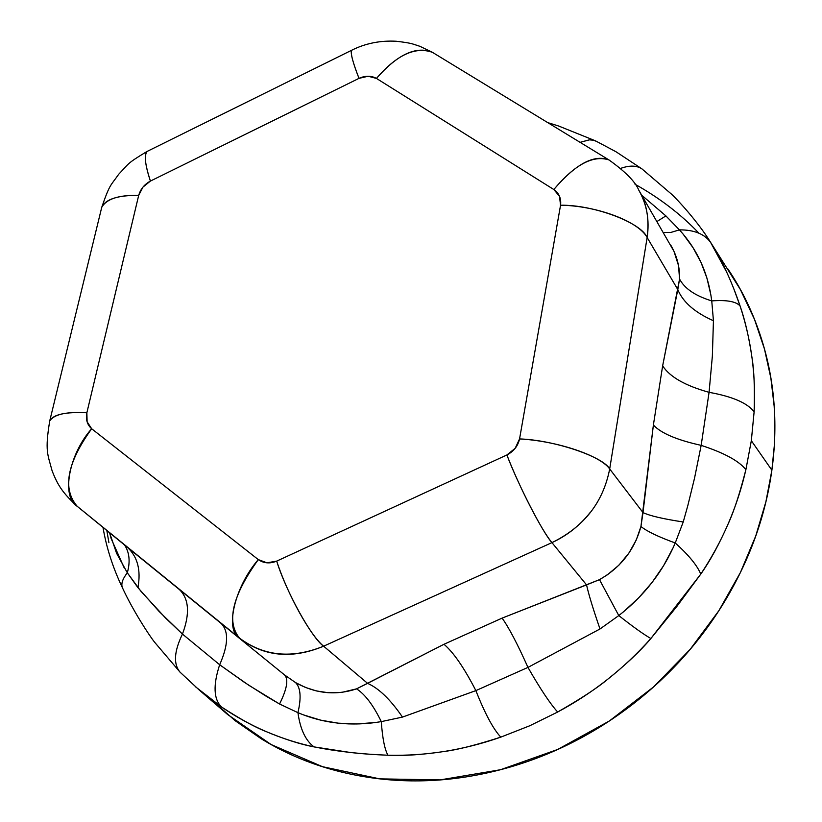 <?xml version="1.0" encoding="UTF-8"?>
<svg xmlns="http://www.w3.org/2000/svg" width="822" height="822" viewBox="0 0 822 822"><rect width="100%" height="100%" fill="white"/><g stroke="black" fill="none" stroke-linecap="round" stroke-linejoin="round"><path stroke-width="1.23" d="M126.67 546.722L284.515 674.913L295.571 682.599L305.435 687.439L316.306 690.912L328.081 692.71L341.942 692.35L356.573 688.857L443.983 644.273L502.108 618.113L599.495 579.644L607.52 574.722L618.884 565.187L628.902 553.103L636.29 539.931L640.944 526.501L653.387 425.015L662.645 365.841L679.558 279.038L678.53 265.588L673.978 251.357L639.054 190.632M638.807 190.221C646.935 204.493 649.709 220.255 647.14 237.496L677.801 289.56L647.14 237.496L609.688 468.951L642.999 512.579L609.688 468.951L647.14 237.496C638.571 221.416 596.926 205.695 560.553 205.212L559.484 196.263L553.822 189.522L376.445 78.419L368.174 76.251L359.009 78.357L150.405 181.076L142.977 187.087L138.702 195.348L86.865 412.757L87.111 421.778L91.663 428.755L258.293 559.597L266.965 562.813L276.695 561.118L506.886 454.967L515.168 448.319L519.555 438.927L560.553 205.212L519.555 438.927C556.936 440.88 600.327 455.501 609.688 468.951C603.173 502.406 583.928 526.964 551.942 542.623L586.559 584.894L551.942 542.623L323.621 646.195L367.588 683.349L323.621 646.195C291.964 659.028 263.924 656.326 239.5 638.098L77.217 506.311L239.5 638.098C226.142 621.781 232.41 595.611 258.293 559.597C234.506 587.114 224.642 629.981 239.5 638.098C263.862 656.634 291.913 659.336 323.621 646.195L551.942 542.623C541.544 530.365 519.72 488.011 506.886 454.967C518.179 484.888 543.054 533.17 551.942 542.623C567.129 535.605 579.942 525.484 590.371 512.24M102.986 527.364C106.449 547.781 112.912 567.868 122.375 587.627C132.609 609.986 148.977 635.17 154.608 642.229L180.11 672.221L199.243 690.038L227.653 714.534L271.126 744.547L322.45 766.679L379.702 778.866L440.13 779.903L500.506 769.731L557.737 749.438L609.328 720.997L653.696 686.832L690.161 649.37L718.849 610.725L740.396 572.554L755.747 535.985L765.909 501.749L771.879 470.194L774.303 445.75L774.786 419.734L774.16 406.171L770.872 378.099L764.47 349.001L754.473 319.306L740.406 289.57L710.321 241.884L726.699 272.164M698.936 233.191C680.945 214.347 659.634 198.03 635.026 184.241M733.697 288.501L740.077 305.959C745.102 320.261 749.089 337.647 752.058 358.115C754.103 370.321 754.791 388.22 754.123 411.791L751.329 440.695L771.879 470.194L751.329 440.695L745.883 469.691C739.79 493.447 733.912 511.438 728.271 523.645C719.281 544.072 710.116 560.892 700.776 574.105L676.845 606.461L650.87 638.519C640.41 650.993 625.922 664.659 607.417 679.486C597.193 688.055 580.609 698.895 557.665 712.016L529.625 725.816L500.793 737.139C476.411 744.979 457.782 749.726 444.928 751.38C422.714 754.719 403.715 756.004 387.953 755.233C371.739 754.534 358.895 753.558 349.422 752.336L314.066 746.9C300.462 744.342 284.391 739.194 265.855 731.467C254.995 727.223 240.23 719.075 221.55 707.002L195.338 686.658M108.925 542.705L106.829 530.509M707.002 236.798L710.321 241.884M211.727 699.984L235.113 720.668L261.324 738.834C296.228 760.237 335.335 773.533 378.644 778.742C422.066 783.839 466.095 779.883 510.75 766.885C555.436 753.733 596.68 732.402 634.502 702.892C672.242 673.269 703.077 638.129 727.028 597.471C750.815 556.792 765.765 514.367 771.879 470.194C777.848 426.094 774.92 384.09 763.093 344.171C754.843 316.378 742.965 291.101 727.46 268.332M126.629 546.692L77.206 506.311C62.698 493.005 57.622 485.103 52.084 470.718C47.707 454.155 44.748 451.34 49.721 420.967L101.723 207.38C106.377 198.955 118.707 194.937 138.702 195.348L86.865 412.757C66.407 411.575 54.026 414.309 49.721 420.967L49.803 420.782C53.307 414.432 65.668 411.75 86.865 412.757C85.591 419.425 87.183 424.758 91.663 428.755C68.627 454.638 61.136 497.002 77.217 506.311C62.164 488.874 66.983 463.022 91.663 428.755L258.293 559.597C263.718 563.378 269.852 563.892 276.695 561.118C285.974 591.398 311.898 638.242 323.621 646.195C310.295 635.54 287.546 594.46 276.695 561.118L506.886 454.967C513.699 451.453 517.922 446.099 519.555 438.927C553.668 439.955 603.163 456.6 609.688 468.951M553.822 189.522C574.753 164.595 593.155 154.752 609.02 159.971L608.578 159.745C593.587 154.361 575.338 164.287 553.822 189.522C559.124 193.283 561.375 198.513 560.553 205.212C593.782 204.719 641.283 222.628 647.14 237.496C649.462 218.724 646.688 202.952 638.807 190.19C635.303 181.693 625.367 171.623 609.02 159.971L432.125 52.146C415.881 45.837 397.324 54.591 376.445 78.419L553.822 189.522M359.009 78.357C352.854 62.688 350.408 53.307 351.672 50.224L351.641 50.265C365.358 43.381 380.185 40.391 396.142 41.244C412.891 43.206 412.192 43.946 419.888 46.299L432.608 52.403C415.439 46.186 396.728 54.858 376.445 78.419C371.225 75.552 365.41 75.532 359.009 78.357C352.689 62.03 350.234 52.67 351.641 50.265L147.004 151.484C143.932 154.69 145.073 164.554 150.405 181.076L359.009 78.357M101.723 207.38L101.815 207.144C105.668 199.14 117.967 195.204 138.702 195.348C140.511 189.101 144.415 184.344 150.405 181.076C145.145 165.243 144.035 155.358 147.066 151.433C126.321 163.968 129.486 163.013 118.728 174.223C110.467 186.121 110.014 183.368 101.723 207.38M199.243 690.038L221.55 707.002C213.607 699.255 212.98 685.168 219.669 664.751L182.453 634.07C174.048 651.445 173.257 664.145 180.069 672.18L180.45 672.571M179.997 672.108C173.257 664.063 174.079 651.384 182.453 634.07L159.047 611.393L137.942 587.668C141.148 569.852 137.469 556.268 126.886 546.897L284.515 674.913C288.717 679.147 287.063 688.857 279.552 704.012L248.614 685.147L219.669 664.751C212.98 685.168 213.607 699.255 221.55 707.002C249.816 726.309 280.651 739.615 314.066 746.9C305.599 740.653 300.215 729.237 297.934 712.664C300.215 729.237 305.599 740.653 314.066 746.9C336.63 751.4 361.248 754.175 387.953 755.233C384.696 749.51 382.477 738.31 381.285 721.624C382.477 738.31 384.696 749.51 387.953 755.233C426.31 756.096 463.927 750.065 500.793 737.139C493.241 729.083 484.939 713.578 475.866 690.614L402.472 717.092L381.285 721.624L402.472 717.092L475.866 690.614C484.939 713.578 493.241 729.083 500.793 737.139L529.625 725.816L557.665 712.016C550.237 703.858 540.342 688.98 527.96 667.402L475.866 690.614L527.96 667.402C540.342 688.98 550.237 703.858 557.665 712.016C592.939 693.131 624.001 668.635 650.87 638.519C643.657 634.409 632.971 626.765 618.791 615.575C632.971 626.765 643.657 634.409 650.87 638.519L700.776 574.105C697.169 565.402 688.651 555.025 675.242 542.972C688.651 555.025 697.169 565.402 700.776 574.105C722.374 541.647 737.406 506.835 745.883 469.691C739.07 460.978 724.161 452.871 701.166 445.36L694.549 478.106L687.839 505.53L683.226 521.98L675.242 542.972L683.226 521.98L687.85 505.489L694.559 478.044L701.166 445.36C724.161 452.871 739.07 460.978 745.883 469.691L751.329 440.695L754.123 411.791C747.393 403.006 732.381 396.512 709.078 392.33L701.166 445.36L709.078 392.33C732.381 396.512 747.393 403.006 754.123 411.791C756.045 375.52 751.359 340.236 740.077 305.959C736.05 301.469 726.607 299.783 711.749 300.903C726.607 299.783 736.05 301.469 740.077 305.959C731.929 281.895 722.25 260.934 711.061 243.055C705.029 234.167 694.487 229.77 679.414 229.872C694.487 229.77 705.029 234.167 711.061 243.055L707.043 236.859M381.285 721.624C373.311 705.235 365.071 694.313 356.573 688.857C335.808 695.751 315.463 693.665 295.571 682.599C300.647 687.675 301.438 697.693 297.934 712.664C301.438 697.693 300.647 687.675 295.571 682.599L284.515 674.913C288.717 679.147 287.063 688.857 279.552 704.012L297.934 712.664C323.786 723.658 351.569 726.648 381.285 721.624C373.311 705.235 365.071 694.313 356.573 688.857L367.588 683.349C378.87 688.333 390.501 699.573 402.472 717.092C390.501 699.573 378.87 688.333 367.588 683.349L443.983 644.273C453.538 652.391 464.173 667.844 475.866 690.614C464.173 667.844 453.538 652.391 443.983 644.273L502.108 618.113C508.869 627.546 517.48 643.975 527.96 667.402L599.998 628.974L527.96 667.402C517.48 643.975 508.869 627.546 502.108 618.113L586.559 584.894C588.593 594.193 593.073 608.876 599.998 628.974L618.791 615.575C644.201 595.775 663.025 571.567 675.242 542.972C658.36 536.828 646.924 531.341 640.944 526.501L642.999 512.579C649.74 515.805 663.149 518.939 683.226 521.98C663.149 518.939 649.74 515.805 642.999 512.579L653.387 425.015C660.98 433.225 676.907 440.006 701.166 445.36C676.907 440.006 660.98 433.225 653.387 425.015L662.645 365.841C669.725 376.856 685.199 385.693 709.078 392.33L712.355 356.193L713.434 320.744L712.366 356.07L709.078 392.33C685.199 385.693 669.725 376.856 662.645 365.841L677.801 289.56C682.866 302.044 694.744 312.442 713.434 320.744L711.749 300.903C708.153 273.171 697.375 249.498 679.414 229.872L665.892 215.898L679.414 229.872L670.701 232.482L663.426 232.492L670.701 232.482L679.414 229.872M126.886 546.897C137.469 556.268 141.148 569.852 137.942 587.668L127.318 572.8C122.642 578.822 120.978 583.702 122.314 587.473L122.314 587.463C120.978 583.702 122.642 578.811 127.318 572.8L140.829 591.152L165.52 618L182.453 634.07L219.669 664.751L244.257 682.25L265.989 696.111L279.552 704.012L297.934 712.664M375.952 722.435L356.923 723.977L338.263 723.175L320.775 720.175L303.945 715.037M124.163 567.817L111.206 538.729L109.583 532.769L116.58 553.268L127.318 572.8C130.379 561.806 129.475 552.548 124.605 545.037C129.475 552.548 130.379 561.806 127.318 572.8M673.054 547.863L663.57 565.711L652.052 582.479L638.745 597.769L623.703 611.63M683.288 234.352L693.038 247.699L700.93 262.228L706.889 277.939L710.804 294.646M642.794 169.527L641.54 168.623C636.341 165.386 629.395 165.304 620.713 168.366C629.549 165.253 636.588 165.386 641.797 168.787L642.794 169.527M641.746 195.256L665.892 215.898L641.746 195.256M580.106 142.34L589.251 139.853L593.268 140.161L596.854 141.507L593.597 140.243L589.487 139.843L580.106 142.34M670.844 245.264C677.03 256.104 679.928 267.356 679.558 279.038L677.801 289.56C682.866 302.044 694.744 312.442 713.434 320.744L711.749 300.903C695.299 295.858 684.572 288.563 679.558 279.038C684.572 288.563 695.299 295.858 711.749 300.903M657.014 221.478L665.892 215.898L657.014 221.478M618.791 615.575L599.998 628.974C593.073 608.876 588.593 594.193 586.559 584.894L599.495 579.644L618.791 615.575L599.495 579.644C620.733 567.56 634.543 549.846 640.944 526.501C646.924 531.341 658.36 536.828 675.242 542.972M220.984 623.302C228.876 631.049 228.434 644.859 219.669 664.751C228.434 644.859 228.876 631.049 220.984 623.302M179.196 589.364C189.029 598.652 190.108 613.561 182.453 634.07C190.108 613.561 189.029 598.652 179.196 589.364M710.331 241.904C698.104 222.084 677.472 199.52 671.461 194.115L641.91 168.859L616.048 151.782L595.57 140.881L558.713 126.043L547.791 122.632"/></g></svg>
